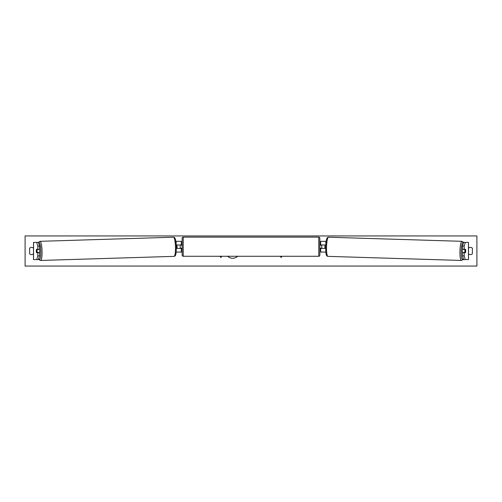 <?xml version="1.0" encoding="UTF-8"?>
<svg xmlns="http://www.w3.org/2000/svg" width="502" height="502" viewBox="0 0 502 502"><rect width="100%" height="100%" fill="white"/><g stroke="black" fill="none" stroke-linecap="round" stroke-linejoin="round"><path stroke-width="0.75" d="M39.52 246.118L37.819 246.118L36.702 242.397L38.397 242.397L39.52 246.118L39.52 249.281L36.477 249.281A2.152 0.376 -90 0 0 36.326 251A2.152 0.376 -90 0 0 36.477 252.719L37.819 252.719L37.819 255.882L39.52 255.882L39.52 252.719L37.819 252.719M39.52 255.882L38.397 259.603L33.502 259.603L33.502 242.397L36.702 242.397M38.397 259.603L39.281 259.603M37.819 249.281L37.819 246.118M36.702 259.603L37.819 255.882M462.48 246.118L462.48 249.281L465.523 249.281A2.152 0.376 -90 0 1 465.674 251A2.152 0.376 -90 0 1 465.523 252.719L464.181 252.719L464.181 255.882L462.48 255.882L463.603 259.603L468.498 259.603L468.498 242.397L463.603 242.397L462.48 246.118L464.181 246.118L465.298 242.397M462.48 255.882L462.48 252.719L464.181 252.719M463.603 259.603L462.718 259.603M464.181 249.281L464.181 246.118M465.298 259.603L464.181 255.882M320.709 245.189L320.709 241.318L326.156 241.318M325.823 252.073L320.709 252.073L320.709 248.421L325.641 248.421M321.782 244.976L321.782 248.421M325.748 244.976L320.709 244.976M181.291 245.189L181.291 241.318L175.844 241.318M176.177 252.073L181.291 252.073L181.291 248.421L176.359 248.421M180.218 244.976L181.511 245.189L181.511 244.543L182.157 244.543M180.218 245.189L180.218 248.421M176.252 244.976L181.291 244.976M183.23 237.126L183.23 256.271A1.073 1.073 0 0 1 182.157 255.198L182.157 238.199A1.073 1.073 0 0 1 183.23 237.126L318.77 237.126A1.073 1.073 0 0 1 319.843 238.199L319.843 255.198A1.073 1.073 0 0 1 318.77 256.271L318.77 237.126M183.23 256.271L318.77 256.271M182.157 248.848L181.511 248.848L181.511 248.201L180.218 248.201M319.843 248.848L320.489 248.848L320.489 248.201L321.782 248.201M321.782 245.189L320.489 245.189L320.489 244.543L319.843 244.543M39.501 249.281A2.152 0.376 88.2 0 1 39.683 250.918A2.152 0.376 88.2 0 1 39.52 252.882M36.451 249.494L36.985 249.494A2.152 0.376 88.2 0 1 37.142 251A2.152 0.376 88.2 0 1 37.079 252.506L36.546 252.506A2.152 0.376 88.2 0 1 36.389 251M38.936 252.719A2.152 0.376 88.2 0 0 38.98 252.443L37.079 252.506M38.861 249.281A2.152 0.376 88.2 0 1 38.892 249.431L38.139 249.444M36.985 249.494L38.892 249.431M176.359 248.226L177.062 248.201A2.152 0.376 88.2 0 0 177.124 246.695A2.152 0.376 88.2 0 0 176.974 245.189L176.265 245.214M176.265 245.196L176.974 245.189M227.638 256.271A7.254 7.254 0 0 0 237.615 256.271M25.1 266.06L25.1 235.94L476.9 235.94L476.9 266.06L25.1 266.06M29.618 248.201L29.618 253.799A2.692 2.692 0 0 0 33.49 253.799L33.49 248.201A2.692 2.692 0 0 0 29.618 248.201M468.51 253.799L468.51 248.201A2.692 2.692 0 0 1 472.382 248.201L472.382 253.799A2.692 2.692 0 0 1 468.51 253.799M220.121 256.271L220.88 257.582L221.639 256.271M281.879 256.271L281.12 257.582L280.361 256.271M462.499 249.281A2.152 0.376 91.8 0 0 462.317 250.918A2.152 0.376 91.8 0 0 462.48 252.882M463.139 249.281A2.152 0.376 91.8 0 0 463.108 249.431L465.015 249.494A2.152 0.376 91.8 0 0 464.858 251A2.152 0.376 91.8 0 0 464.921 252.506L465.454 252.506A2.152 0.376 91.8 0 0 465.611 251M463.108 249.431L463.641 249.431A2.152 0.376 91.8 0 0 463.616 249.281M465.015 249.494L465.549 249.494M464.921 252.506L463.02 252.443A2.152 0.376 91.8 0 0 463.064 252.719M325.735 245.196L325.026 245.189L325.735 245.214M325.026 245.189A2.152 0.376 91.8 0 0 324.876 246.695A2.152 0.376 91.8 0 0 324.938 248.201L325.641 248.226M33.552 259.603L33.552 242.397M468.448 259.603L468.448 242.397M325.829 243.928L325.829 241.318M176.171 243.928L176.171 241.318M38.792 258.292A8.496 1.475 -91.8 0 0 40.781 250.918A8.496 1.475 -91.8 0 0 38.56 242.943M42.03 250.887A9.576 1.663 88.2 0 1 40.662 260.456L174.081 256.359A9.576 1.663 -91.8 0 0 175.449 246.789A9.576 1.663 -91.8 0 0 173.491 237.22L40.072 241.318A9.576 1.663 88.2 0 1 42.03 250.887M463.208 258.292A8.496 1.475 -88.2 0 1 461.219 250.918A8.496 1.475 -88.2 0 1 463.44 242.943M461.928 241.318A9.576 1.663 91.8 0 0 459.97 250.887A9.576 1.663 91.8 0 0 461.338 260.456L327.919 256.359A9.576 1.663 -88.2 0 1 326.551 246.789A9.576 1.663 -88.2 0 1 328.509 237.22L461.928 241.318L462.888 241.751L463.484 242.786M38.761 258.386L39.683 260.092L40.662 260.456M173.491 237.22C175.079 237.408 175.738 238.237 176.334 246.758C176.233 255.254 175.675 256.02 174.081 256.359M38.516 242.786L39.112 241.751L40.072 241.318M327.919 256.359C326.325 256.02 325.767 255.254 325.666 246.758C326.262 238.237 326.921 237.408 328.509 237.22M463.239 258.386L462.317 260.092L461.338 260.456"/></g></svg>
